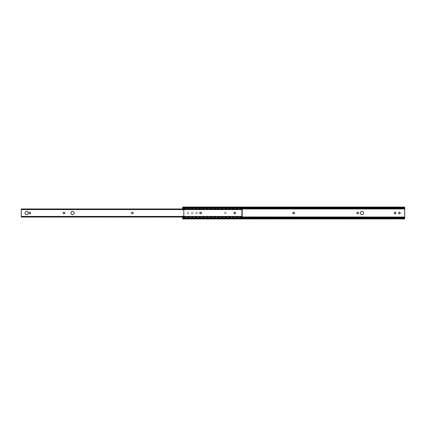 <?xml version="1.0" encoding="UTF-8"?>
<svg xmlns="http://www.w3.org/2000/svg" width="426" height="426" viewBox="0 0 426 426"><rect width="100%" height="100%" fill="white"/><g stroke="black" fill="none" stroke-linecap="round" stroke-linejoin="round"><path stroke-width="0.32" stroke-dasharray="2.13 1.6" d="M362.004 214.597A1.597 1.597 0 0 1 360.407 213A1.597 1.597 0 0 1 362.004 211.403A1.597 1.597 0 0 1 363.602 213A1.597 1.597 0 0 1 362.004 214.597M395.083 212.111A0.756 0.756 0 0 1 395.839 212.867L395.839 213.133A0.756 0.756 0 0 1 395.083 213.889A0.756 0.756 0 0 1 394.327 213.133L394.327 212.867A0.756 0.756 0 0 1 395.083 212.111M399.354 212.111A0.756 0.756 0 0 1 400.11 212.867L400.11 213.133A0.756 0.756 0 0 1 399.354 213.889A0.756 0.756 0 0 1 398.598 213.133L398.598 212.867A0.756 0.756 0 0 1 399.354 212.111M192.291 212.111A0.756 0.756 0 0 1 193.047 212.867A0.756 0.756 -0 0 0 192.291 212.111A0.756 0.756 -0 0 0 191.535 212.867L191.535 213.133A0.756 0.756 -0 0 0 192.291 213.889A0.756 0.756 -0 0 0 193.047 213.133L193.047 213.133A0.756 0.756 0 0 1 192.291 213.889A0.756 0.756 0 0 1 191.535 213.133L191.535 212.867A0.756 0.756 0 0 1 192.291 212.111M188.02 212.111A0.756 0.756 0 0 1 188.777 212.867A0.756 0.756 -0 0 0 188.02 212.111A0.756 0.756 -0 0 0 187.264 212.867L187.264 213.133A0.756 0.756 -0 0 0 188.02 213.889A0.756 0.756 -0 0 0 188.777 213.133L188.777 213.133A0.756 0.756 0 0 1 188.02 213.889A0.756 0.756 0 0 1 187.264 213.133L187.264 212.867A0.756 0.756 0 0 1 188.02 212.111M225.237 212.244A0.756 0.756 -0 0 0 224.481 213A0.756 0.756 -0 0 0 225.237 213.756L225.508 213.756A0.756 0.756 -0 0 0 226.265 213A0.756 0.756 -0 0 0 225.508 212.244L225.237 212.244L225.508 212.244A0.756 0.756 0 0 1 226.265 213A0.756 0.756 0 0 1 225.508 213.756L225.237 213.756A0.756 0.756 0 0 1 224.481 213A0.756 0.756 0 0 1 225.237 212.244M196.423 212.244A0.756 0.756 -0 0 0 195.667 213A0.756 0.756 -0 0 0 196.423 213.756L196.695 213.756A0.756 0.756 -0 0 0 197.451 213A0.756 0.756 -0 0 0 196.695 212.244L196.423 212.244L196.695 212.244A0.756 0.756 0 0 1 197.451 213A0.756 0.756 0 0 1 196.695 213.756L196.423 213.756A0.756 0.756 0 0 1 195.667 213A0.756 0.756 0 0 1 196.423 212.244M184.021 216.025L184.021 209.975L182.674 209.975L182.674 208.953L182.674 209.975L183.484 209.975L183.484 216.025L184.021 216.025L184.021 209.975L183.484 209.975L183.484 216.025L184.021 216.025M182.674 216.025L183.484 216.025L182.674 216.025L182.674 217.036L182.674 216.025M241.51 218.011L241.51 208.793L241.51 217.052L184.021 216.887L184.021 217.217L184.021 208.793L184.021 218.011M182.674 218.932L182.674 217.047L404.7 217.047L404.7 207.068M182.674 218.149L404.7 218.149M404.7 218.932L404.7 217.047M184.021 217.627L241.51 217.627M404.7 207.851L182.674 207.851M404.7 208.953L182.674 208.953L182.674 207.068M357.6 213.756A0.756 0.756 0 0 1 356.844 213A0.756 0.756 0 0 1 357.6 212.244L357.867 212.244A0.756 0.756 0 0 1 358.623 213A0.756 0.756 0 0 1 357.867 213.756L357.6 213.756M293.551 213.756A0.756 0.756 0 0 1 292.795 213A0.756 0.756 0 0 1 293.551 212.244L293.823 212.244A0.756 0.756 0 0 1 294.579 213A0.756 0.756 0 0 1 293.823 213.756L293.551 213.756M74.135 213A1.597 1.597 0 0 1 72.537 214.597A1.597 1.597 0 0 1 70.94 213A1.597 1.597 0 0 1 72.537 211.403A1.597 1.597 0 0 1 74.135 213M132.449 212.244A0.756 0.756 0 0 1 133.205 213A0.756 0.756 0 0 1 132.449 213.756L132.177 213.756A0.756 0.756 0 0 1 131.421 213A0.756 0.756 0 0 1 132.177 212.244L132.449 212.244M64.129 212.244A0.756 0.756 0 0 1 64.89 213A0.756 0.756 0 0 1 64.129 213.756L63.863 213.756A0.756 0.756 0 0 1 63.107 213A0.756 0.756 0 0 1 63.863 212.244L64.129 212.244M200.763 212.244A0.756 0.756 0 0 1 201.519 213A0.756 0.756 0 0 1 200.763 213.756L200.492 213.756A0.756 0.756 0 0 1 199.735 213A0.756 0.756 0 0 1 200.492 212.244L200.763 212.244M28.244 213A1.597 1.597 0 0 1 26.646 214.597A1.597 1.597 0 0 1 25.049 213A1.597 1.597 0 0 1 26.646 211.403A1.597 1.597 0 0 1 28.244 213M242.314 217.036L21.3 216.967L242.314 217.036L242.314 216.499L21.3 216.499L21.3 217.036M242.314 216.499L21.3 216.312L242.314 216.499M234.028 212.867A0.756 0.756 0 0 1 234.785 212.111A0.756 0.756 0 0 1 235.541 212.867L235.541 213.133A0.756 0.756 0 0 1 234.785 213.889A0.756 0.756 0 0 1 234.028 213.133L234.028 212.867M29.085 212.867A0.756 0.756 0 0 1 29.841 212.111A0.756 0.756 0 0 1 30.597 212.867L30.597 213.133A0.756 0.756 0 0 1 29.841 213.889A0.756 0.756 0 0 1 29.085 213.133L29.085 212.867M242.314 209.15L21.3 209.033L242.314 209.033L242.314 209.688L21.3 209.47L21.3 216.53M242.314 209.47L242.314 216.53M242.314 208.964L21.3 208.964L21.3 209.501L242.314 209.501L21.3 209.47M241.51 208.964L184.021 208.964L241.51 208.953L184.021 208.958L184.021 208.639L241.51 208.639L241.51 208.958M241.51 217.366L184.021 217.366M241.51 207.989L241.51 208.639M184.021 207.989L184.021 208.639M241.51 208.793L184.021 208.793M241.51 209.06L184.021 209.06M241.51 216.946L184.021 216.946M241.51 217.217L184.021 217.217M182.674 218.522L404.7 218.522M184.021 208.394L241.51 208.394M182.674 207.478L404.7 207.478M182.674 208.021L404.7 208.021M182.674 217.979L404.7 217.979M182.674 218.405L404.7 218.405M182.674 207.595L404.7 207.595M242.314 216.85L21.3 216.85M242.314 216.312L21.3 216.312M242.314 209.688L21.3 209.688M241.51 218.298L184.021 218.298M241.51 207.707L184.021 207.707M241.51 209.118L184.021 209.118M241.51 216.887L184.021 216.887"/><path stroke-width="0.64" d="M362.004 211.403A1.597 1.597 -0 0 0 360.407 213A1.597 1.597 -0 0 0 362.004 214.597A1.597 1.597 -0 0 0 363.602 213A1.597 1.597 -0 0 0 362.004 211.403M395.839 212.867A0.756 0.756 -0 0 0 395.083 212.111A0.756 0.756 -0 0 0 394.327 212.867L394.327 213.133A0.756 0.756 -0 0 0 395.083 213.889A0.756 0.756 -0 0 0 395.839 213.133L395.839 212.867M400.11 212.867A0.756 0.756 -0 0 0 399.354 212.111A0.756 0.756 -0 0 0 398.598 212.867L398.598 213.133A0.756 0.756 -0 0 0 399.354 213.889A0.756 0.756 -0 0 0 400.11 213.133L400.11 212.867M357.6 212.244A0.756 0.756 -0 0 0 356.844 213A0.756 0.756 -0 0 0 357.6 213.756L357.867 213.756A0.756 0.756 -0 0 0 358.623 213A0.756 0.756 -0 0 0 357.867 212.244L357.6 212.244M293.551 212.244A0.756 0.756 -0 0 0 292.795 213A0.756 0.756 -0 0 0 293.551 213.756L293.823 213.756A0.756 0.756 -0 0 0 294.579 213A0.756 0.756 -0 0 0 293.823 212.244L293.551 212.244M182.674 218.479L404.7 218.479L404.7 218.932L182.674 218.932L182.674 217.047L184.021 217.047L21.3 217.036L21.3 209.033M242.314 216.967L404.7 217.047L404.7 218.479M182.674 207.521L404.7 207.521L404.7 207.068L182.674 207.068L182.674 207.989L404.7 207.989L404.7 217.047M182.674 207.989L182.674 208.964L21.3 208.964L242.314 208.964L241.51 208.964L241.51 207.989M182.674 218.011L404.7 218.011M182.674 217.627L184.021 217.627M241.51 217.627L404.7 217.627M404.7 207.521L404.7 207.989M70.94 213A1.597 1.597 0 0 0 72.537 214.597A1.597 1.597 0 0 0 74.135 213A1.597 1.597 0 0 0 72.537 211.403A1.597 1.597 0 0 0 70.94 213M133.205 213A0.756 0.756 0 0 0 132.449 212.244L132.177 212.244A0.756 0.756 0 0 0 131.421 213A0.756 0.756 0 0 0 132.177 213.756L132.449 213.756A0.756 0.756 0 0 0 133.205 213M64.89 213A0.756 0.756 0 0 0 64.129 212.244L63.863 212.244A0.756 0.756 0 0 0 63.107 213A0.756 0.756 0 0 0 63.863 213.756L64.129 213.756A0.756 0.756 0 0 0 64.89 213M201.519 213A0.756 0.756 0 0 0 200.763 212.244L200.492 212.244A0.756 0.756 0 0 0 199.735 213A0.756 0.756 0 0 0 200.492 213.756L200.763 213.756A0.756 0.756 0 0 0 201.519 213M25.049 213A1.597 1.597 0 0 0 26.646 214.597A1.597 1.597 0 0 0 28.244 213A1.597 1.597 0 0 0 26.646 211.403A1.597 1.597 0 0 0 25.049 213M21.3 216.967L242.314 217.036L242.314 209.033M235.541 212.867A0.756 0.756 0 0 0 234.785 212.111A0.756 0.756 0 0 0 234.028 212.867L234.028 213.133A0.756 0.756 0 0 0 234.785 213.889A0.756 0.756 0 0 0 235.541 213.133L235.541 212.867M30.597 212.867A0.756 0.756 0 0 0 29.841 212.111A0.756 0.756 0 0 0 29.085 212.867L29.085 213.133A0.756 0.756 0 0 0 29.841 213.889A0.756 0.756 0 0 0 30.597 213.133L30.597 212.867M241.51 218.011L241.51 217.036M184.021 218.011L184.021 217.036M184.021 208.964L184.021 207.989M241.51 208.953L404.7 208.953M182.674 208.394L184.021 208.394M241.51 208.394L404.7 208.394M242.314 209.555L21.3 209.555M242.314 216.445L21.3 216.445"/></g></svg>
